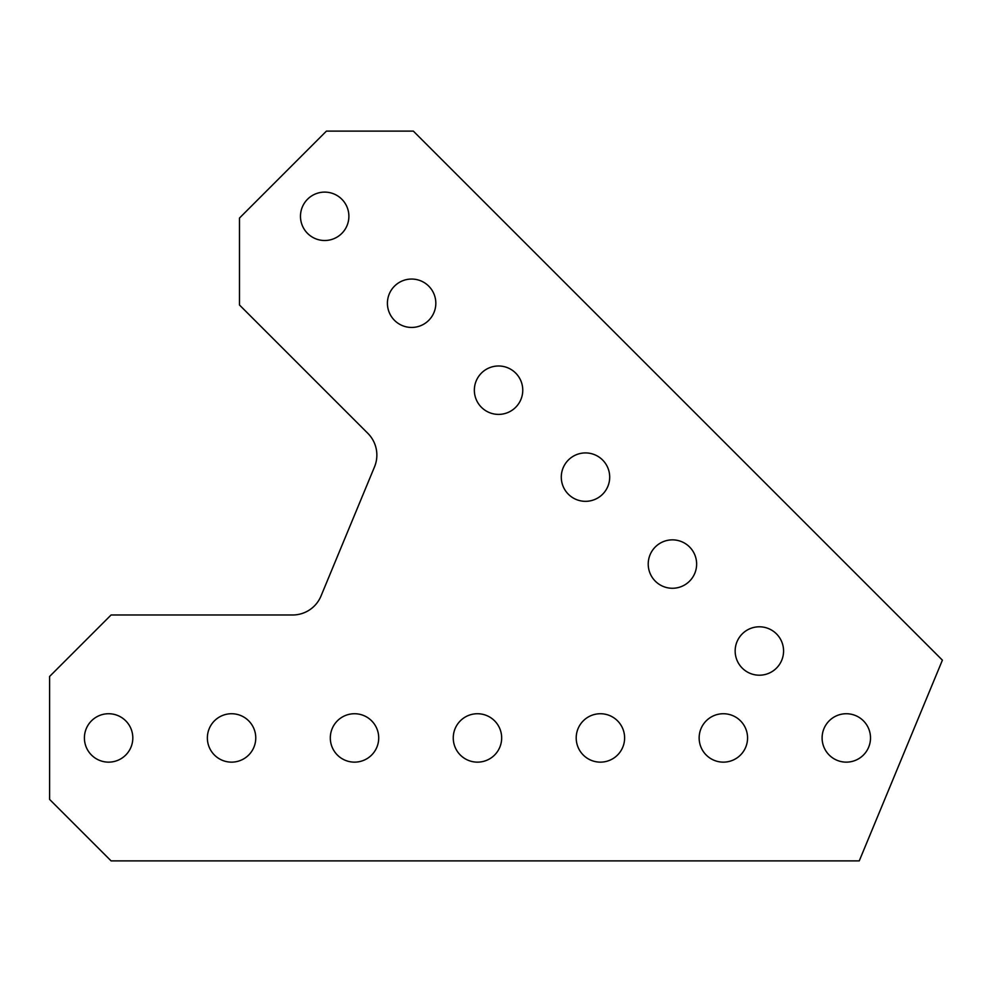 <?xml version="1.0" encoding="UTF-8"?>
<svg xmlns="http://www.w3.org/2000/svg" width="992" height="992" viewBox="0 0 992 992"><rect width="100%" height="100%" fill="white"/><g stroke="black" fill="none" stroke-linecap="round" stroke-linejoin="round"><path stroke-width="1.49" d="M367.858 433.355A30.74 30.74 0 0 1 374.517 466.86L321.011 596.018A30.74 30.74 0 0 1 292.615 614.99L111.079 614.99L49.6 676.47L49.6 799.416L111.079 860.882L859.258 860.882L942.4 660.164L413.354 131.118L326.418 131.118L239.481 218.054L239.481 304.99L367.858 433.355M735.159 651A24.205 24.205 0 0 0 759.364 675.205A24.205 24.205 0 0 0 783.568 651A24.205 24.205 0 0 0 759.364 626.795A24.205 24.205 0 0 0 735.159 651M648.222 564.064A24.205 24.205 0 0 0 672.427 588.268A24.205 24.205 0 0 0 696.632 564.064A24.205 24.205 0 0 0 672.427 539.859A24.205 24.205 0 0 0 648.222 564.064M561.286 477.127A24.205 24.205 0 0 0 585.491 501.332A24.205 24.205 0 0 0 609.696 477.127A24.205 24.205 0 0 0 585.491 452.922A24.205 24.205 0 0 0 561.286 477.127M474.35 390.191A24.205 24.205 0 0 0 498.554 414.396A24.205 24.205 0 0 0 522.759 390.191A24.205 24.205 0 0 0 498.554 365.986A24.205 24.205 0 0 0 474.35 390.191M387.413 303.254A24.205 24.205 0 0 0 411.618 327.447A24.205 24.205 0 0 0 435.823 303.254A24.205 24.205 0 0 0 411.618 279.05A24.205 24.205 0 0 0 387.413 303.254M300.477 216.318A24.205 24.205 0 0 0 324.682 240.51A24.205 24.205 0 0 0 348.886 216.318A24.205 24.205 0 0 0 324.682 192.113A24.205 24.205 0 0 0 300.477 216.318M207.365 737.936A24.205 24.205 0 0 0 231.558 762.141A24.205 24.205 0 0 0 255.762 737.936A24.205 24.205 0 0 0 231.558 713.732A24.205 24.205 0 0 0 207.365 737.936M84.407 737.936A24.205 24.205 0 0 0 108.612 762.141A24.205 24.205 0 0 0 132.816 737.936A24.205 24.205 0 0 0 108.612 713.732A24.205 24.205 0 0 0 84.407 737.936M822.108 737.936A24.205 24.205 0 0 0 846.3 762.141A24.205 24.205 0 0 0 870.505 737.936A24.205 24.205 0 0 0 846.3 713.732A24.205 24.205 0 0 0 822.108 737.936M330.311 737.936A24.205 24.205 0 0 0 354.516 762.141A24.205 24.205 0 0 0 378.708 737.936A24.205 24.205 0 0 0 354.516 713.732A24.205 24.205 0 0 0 330.311 737.936M453.257 737.936A24.205 24.205 0 0 0 477.462 762.141A24.205 24.205 0 0 0 501.667 737.936A24.205 24.205 0 0 0 477.462 713.732A24.205 24.205 0 0 0 453.257 737.936M576.203 737.936A24.205 24.205 0 0 0 600.408 762.141A24.205 24.205 0 0 0 624.613 737.936A24.205 24.205 0 0 0 600.408 713.732A24.205 24.205 0 0 0 576.203 737.936M699.149 737.936A24.205 24.205 0 0 0 723.354 762.141A24.205 24.205 0 0 0 747.559 737.936A24.205 24.205 0 0 0 723.354 713.732A24.205 24.205 0 0 0 699.149 737.936"/></g></svg>
